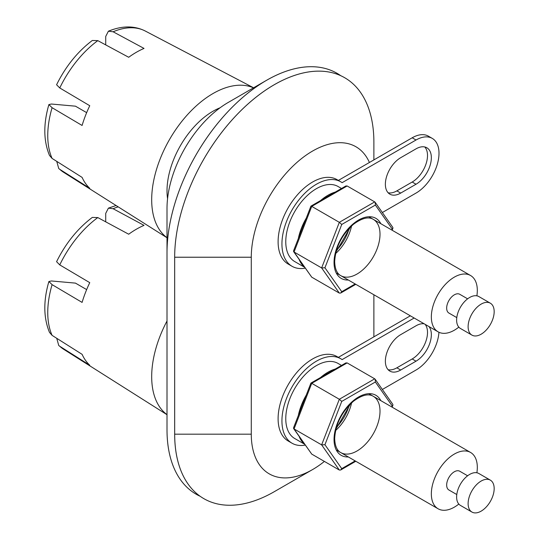 <?xml version="1.0" encoding="UTF-8"?>
<svg xmlns="http://www.w3.org/2000/svg" width="539" height="539" viewBox="0 0 539 539"><rect width="100%" height="100%" fill="white"/><g stroke="black" fill="none" stroke-linecap="round" stroke-linejoin="round"><path stroke-width="0.81" d="M298.316 415.495A43.342 25.023 -60 0 1 306.206 395.175M320.543 377.529A43.342 25.023 -60 0 1 335.271 369.026M304.414 443.914A43.342 25.023 -60 0 1 299.118 436.381M304.643 444.244L294.745 438.53A43.342 25.023 -60 0 1 285.771 418.688A43.342 25.023 -60 0 1 304.69 375.07A43.342 25.023 -60 0 1 338.088 363.454L341.504 365.429M349.259 405.146A32.508 18.771 -60 0 1 336.43 427.353M481.145 304.117A18.42 10.632 120 0 0 469.112 320.348A18.42 10.632 120 0 0 471.935 335.11A18.42 10.632 120 0 0 490.355 324.471A18.42 10.632 120 0 0 490.355 303.201A18.42 10.632 120 0 0 481.145 304.117M490.355 303.201L478.861 296.565A18.42 10.632 120 0 0 469.651 297.481A18.42 10.632 120 0 0 457.618 313.711A18.42 10.632 120 0 0 460.441 328.473L471.935 335.11M467.623 298.835L459.747 294.287A10.834 6.259 120 0 0 454.33 294.826A10.834 6.259 120 0 0 447.249 304.373A10.834 6.259 120 0 0 448.913 313.058L456.789 317.606M476.874 295.83A32.508 18.771 120 0 0 470.581 275.523A32.508 18.771 120 0 0 454.33 277.134A32.508 18.771 120 0 0 433.093 305.775A32.508 18.771 120 0 0 438.079 331.822A32.508 18.771 120 0 0 458.81 327.119M59.755 264.898L56.582 261.698C65.691 243.305 77.603 228.543 92.317 217.412L97.802 217.574A81.618 47.122 120 0 0 59.755 264.898L89.757 282.658A83.073 47.964 120 0 0 82.096 302.406L52.094 284.646A81.618 47.122 120 0 0 52.094 335.373L82.096 354.332A83.073 47.964 120 0 0 89.757 365.233L59.755 346.274A81.618 47.122 120 0 0 63.703 349.306L167.002 414.707M105.718 221.839L105.718 213.383L108.406 208.135L113.123 208.728L144.028 225.369A83.073 47.964 120 0 0 136.367 229.21A83.073 47.964 120 0 0 128.7 234.216L97.802 217.574M86.658 289.591L75.453 283.116L51.387 280.967L48.887 281.52L52.094 284.646M167.002 321.015A86.685 50.046 120 0 0 167.002 414.626M48.887 281.52C43.275 300.877 43.477 317.828 49.487 332.381L52.094 335.373M56.743 338.31L58.751 345.506L59.755 346.274M355.801 284.322L340.675 293.054L339.327 293.101L311.744 277.174L294.051 252.003L321.635 267.923L324.936 267.789L341.746 224.467L375.366 205.056L392.176 228.967L391.765 230.018M311.744 277.174L293.634 251.632L294.051 252.003L311.744 206.397L339.327 222.324L341.746 224.467M339.327 293.101L321.635 267.923L339.327 222.324L374.72 201.889L347.136 185.968L311.744 206.397L310.922 206.141L293.539 250.871L293.634 251.632M340.675 293.054L341.746 291.7L324.936 267.789M347.136 185.968L345.795 186.009L310.922 206.141M374.72 201.889L375.191 202.334L375.366 205.056M375.191 202.334L392.83 227.431L392.924 228.192L392.176 228.967M59.755 87.958L56.582 84.751C65.691 66.364 77.603 51.603 92.317 40.472L97.802 40.634A81.618 47.122 120 0 0 59.755 87.958L89.757 105.718A83.073 47.964 120 0 0 82.096 125.466L52.094 107.706A81.618 47.122 120 0 0 52.094 158.432L82.096 177.392A83.073 47.964 120 0 0 89.757 188.293L59.755 169.327A81.618 47.122 120 0 0 63.703 172.359L167.002 237.76M105.718 44.892L105.718 36.443L108.406 31.195L113.123 31.781L144.028 48.422A83.073 47.964 120 0 0 136.367 52.27A83.073 47.964 120 0 0 128.7 57.275L97.802 40.634M86.658 112.644L75.453 106.176L51.387 104.027L48.887 104.579L52.094 107.706M253.512 87.837A86.685 50.046 120 0 0 212.979 93.557A86.685 50.046 120 0 0 157.118 167.461A86.685 50.046 120 0 0 167.002 237.686M48.887 104.579C43.275 123.936 43.477 140.888 49.487 155.434L52.094 158.432M56.743 161.37L58.751 168.559L59.755 169.327M220.06 107.793A65.01 37.535 120 0 0 212.979 111.25A65.01 37.535 120 0 0 167.562 198.736M355.801 461.263L340.675 470.001L339.327 470.042L311.744 454.114L294.051 428.943L321.635 444.87L324.936 444.729L341.746 401.407L375.366 381.996L392.176 405.914L391.765 406.958M311.744 454.114L293.634 428.579L294.051 428.943L311.744 383.337L339.327 399.264L341.746 401.407M339.327 470.042L321.635 444.87L339.327 399.264L374.72 378.829L347.136 362.909L311.744 383.337L310.922 383.081L293.539 427.811L293.634 428.579M340.675 470.001L341.746 468.647L324.936 444.729M347.136 362.909L345.795 362.949L310.922 383.081M374.72 378.829L375.191 379.274L375.366 381.996M375.191 379.274L392.83 404.371L392.924 405.139L392.176 405.914M344.711 77.731A140.861 81.328 120 0 0 344.704 77.731A140.861 81.328 120 0 0 236.156 115.467A140.861 81.328 120 0 0 174.67 257.224A140.861 81.328 -60 0 1 236.17 115.474A140.861 81.328 -60 0 1 344.711 77.737A140.861 81.328 -60 0 1 373.884 142.222L373.884 159.901M324.397 461.418A86.691 50.053 -60 0 1 312.586 469.563A86.691 50.053 -60 0 1 251.282 434.171L251.282 257.231A86.691 50.053 -60 0 1 300.877 159.113A86.691 50.053 -60 0 1 369.417 162.488M174.67 257.224L174.67 434.171A140.861 81.328 120 0 0 203.85 498.649A140.861 81.328 120 0 0 203.857 498.656A140.861 81.328 -60 0 1 174.683 434.171L174.683 257.231L251.282 257.231M373.884 294.766L373.884 336.848M312.586 469.563L274.284 491.683A140.861 81.328 -60 0 1 203.857 498.656L203.85 498.649M200.117 496.257A140.861 81.328 -60 0 1 196.183 494.229A140.861 81.328 -60 0 1 167.009 429.745L167.009 252.804A140.861 81.328 -60 0 1 228.496 111.047A140.861 81.328 -60 0 1 337.043 73.311A140.861 81.328 -60 0 1 340.769 75.703M337.037 73.304L337.043 73.311A140.861 81.328 120 0 0 337.037 73.304A140.861 81.328 120 0 0 266.603 80.277A140.861 81.328 120 0 0 167.002 252.798L167.002 429.738A140.861 81.328 120 0 0 196.176 494.223A140.861 81.328 120 0 0 196.183 494.229L196.176 494.223M167.009 252.804L167.002 208.573A86.691 50.053 120 0 1 228.307 102.397L266.603 80.277M481.145 481.057A18.42 10.632 120 0 0 469.112 497.288A18.42 10.632 120 0 0 471.935 512.05A18.42 10.632 120 0 0 490.355 501.418A18.42 10.632 120 0 0 490.355 480.148A18.42 10.632 120 0 0 481.145 481.057M490.355 480.148L478.861 473.511A18.42 10.632 120 0 0 469.651 474.421A18.42 10.632 120 0 0 457.618 490.652A18.42 10.632 120 0 0 460.441 505.414L471.935 512.05M467.623 475.775L459.747 471.234A10.834 6.259 120 0 0 454.33 471.766A10.834 6.259 120 0 0 447.249 481.314A10.834 6.259 120 0 0 448.913 489.998L456.789 494.546M476.874 472.777A32.508 18.771 120 0 0 470.581 452.464A32.508 18.771 120 0 0 454.33 454.074A32.508 18.771 120 0 0 433.093 482.722A32.508 18.771 120 0 0 438.079 508.769A32.508 18.771 120 0 0 458.81 504.059M298.316 238.555A43.342 25.023 -60 0 1 306.206 218.234M320.543 200.582A43.342 25.023 -60 0 1 335.271 192.079M304.414 266.973A43.342 25.023 -60 0 1 299.118 259.434M304.643 267.304L294.745 261.583A43.342 25.023 -60 0 1 285.771 241.742A43.342 25.023 -60 0 1 304.69 198.123A43.342 25.023 -60 0 1 338.088 186.514L341.504 188.488M349.259 228.199A32.508 18.771 -60 0 1 336.43 250.413M305.249 268.159A48.759 28.149 -60 0 1 292.037 266.279A48.759 28.149 -60 0 1 292.037 209.974A48.759 28.149 -60 0 1 340.796 181.825A48.759 28.149 -60 0 1 342.117 182.674L416.02 140.005A32.508 18.771 -60 0 1 432.271 138.395A32.508 18.771 -60 0 1 437.257 164.442A32.508 18.771 -60 0 1 416.02 193.083L382.353 212.521M292.037 266.279L288.203 264.063A48.759 28.149 -60 0 1 288.203 207.764A48.759 28.149 -60 0 1 336.963 179.608L340.796 181.825M432.271 138.395L428.444 136.178A32.508 18.771 -60 0 0 412.187 137.789L338.357 180.417M416.02 148.852L400.699 157.698A21.668 12.512 -60 0 0 386.537 176.792A21.668 12.512 -60 0 0 389.859 194.161A21.668 12.512 -60 0 0 400.699 193.083L416.02 184.237A21.668 12.512 -60 0 0 430.176 165.143A21.668 12.512 -60 0 0 426.854 147.774A21.668 12.512 -60 0 0 416.02 148.852M424.766 146.965A21.668 12.512 -60 0 1 425.77 164.685A21.668 12.512 -60 0 1 412.187 182.027L396.866 190.873A21.668 12.512 -60 0 1 388.114 192.76M305.249 445.106A48.759 28.149 -60 0 1 292.037 443.22A48.759 28.149 -60 0 1 292.037 386.914A48.759 28.149 -60 0 1 340.796 358.765A48.759 28.149 -60 0 1 342.117 359.614L414.161 318.017M292.037 443.22L288.203 441.01A48.759 28.149 -60 0 1 288.203 384.705A48.759 28.149 -60 0 1 336.963 356.555L340.796 358.765M410.334 315.807L338.357 357.357M438.941 332.273A32.508 18.771 -60 0 1 416.02 370.03L382.353 389.468M424.173 323.798A21.668 12.512 -60 0 0 416.02 325.792L400.699 334.638A21.668 12.512 -60 0 0 386.537 353.739A21.668 12.512 -60 0 0 389.859 371.101A21.668 12.512 -60 0 0 400.699 370.03L416.02 361.184A21.668 12.512 -60 0 0 429.435 344.3A21.668 12.512 -60 0 0 428.99 326.58M425.163 324.37A21.668 12.512 -60 0 1 425.601 342.09A21.668 12.512 -60 0 1 412.187 358.967L396.866 367.814A21.668 12.512 -60 0 1 388.114 369.7M118.182 206.855A81.618 47.122 120 0 0 113.123 208.728M355.167 283.959L341.746 291.7M348.335 280.01A34.671 20.017 -60 0 1 334.039 262.533A34.671 20.017 -60 0 1 353.328 223.739A34.671 20.017 -60 0 1 380.844 223.712M351.583 225.915A32.508 18.771 -60 0 1 335.615 253.573M373.278 219.346A32.508 18.771 -60 0 1 373.278 256.881A32.508 18.771 -60 0 1 340.769 275.645C336.99 273.63 334.955 268.968 334.672 261.651C335.494 247.334 341.746 234.883 353.443 224.305C361.885 218.079 368.501 216.429 373.278 219.346M108.406 31.195C122.07 25.596 134.366 25.549 145.294 31.04A81.618 47.122 120 0 0 113.123 31.781M355.167 460.899L341.746 468.647M348.335 456.957A34.671 20.017 -60 0 1 334.039 439.474A34.671 20.017 -60 0 1 353.328 400.679A34.671 20.017 -60 0 1 380.844 400.652M351.583 402.855A32.508 18.771 -60 0 1 335.615 430.513M373.278 396.286A32.508 18.771 -60 0 1 373.278 433.821A32.508 18.771 -60 0 1 340.769 452.585C336.99 450.577 334.955 445.908 334.672 438.591C335.494 424.281 341.746 411.83 353.443 401.245C361.885 395.026 368.501 393.369 373.278 396.286M174.67 434.171L251.282 434.171M412.187 137.789L416.02 140.005M396.866 190.873L400.699 193.083M412.187 182.027L416.02 184.237M396.866 367.814L400.699 370.03M412.187 358.967L416.02 361.184M470.581 275.523L368.777 216.745M438.079 331.822L336.269 273.044M108.406 208.135L116.074 205.521M58.751 345.506L63.703 349.306M350.505 226.932L335.959 252.131M392.924 228.192L392.136 230.227M145.294 31.04L253.586 87.796M58.751 168.559L63.703 172.359M350.505 403.873L335.959 429.071M392.924 405.139L392.136 407.174M470.581 452.464L368.777 393.686M438.079 508.769L336.269 449.991"/></g></svg>
